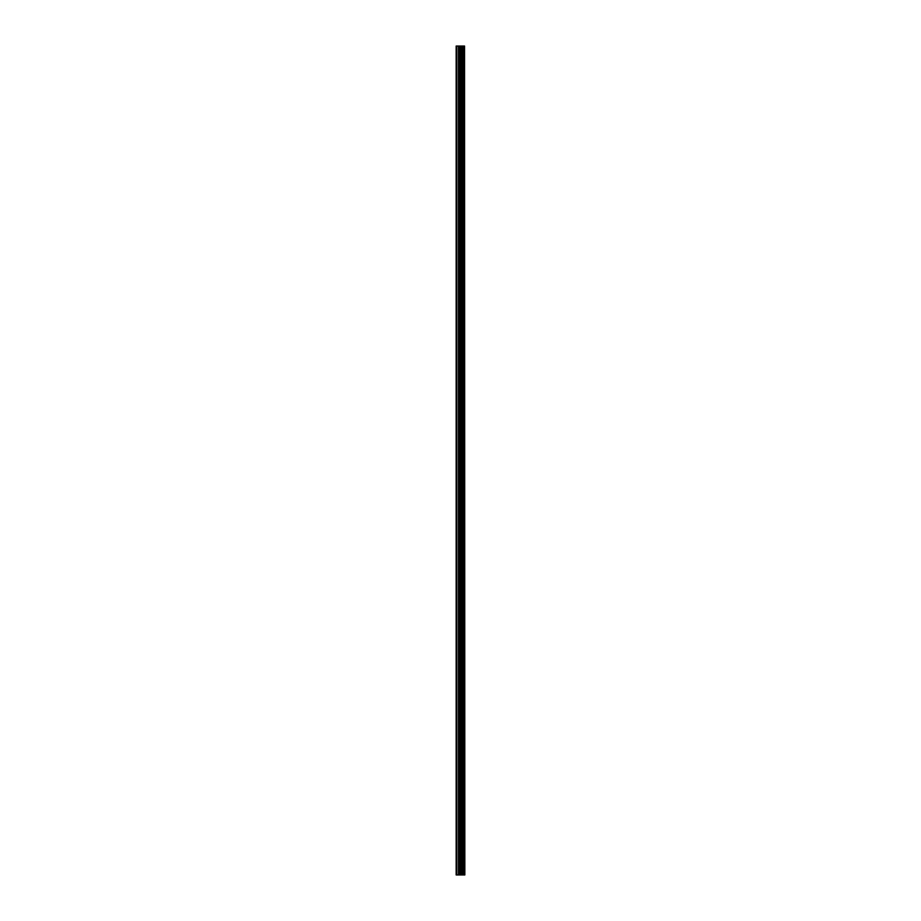 <?xml version="1.0" encoding="UTF-8"?>
<svg xmlns="http://www.w3.org/2000/svg" width="921" height="921" viewBox="0 0 921 921"><rect width="100%" height="100%" fill="white"/><g stroke="black" fill="none" stroke-linecap="round" stroke-linejoin="round"><path stroke-width="1.38" d="M463.758 46.05L464.506 46.05L464.506 874.95L464.552 46.05L464.84 874.95L463.758 874.95L463.758 46.05L456.16 46.05L456.16 874.95L456.758 874.95L456.758 46.05M456.758 874.95L463.758 874.95M463.712 874.95L463.712 46.05M461.985 874.95L461.985 46.05M461.905 874.95L461.905 46.05M463.654 874.95L463.654 46.05M463.505 874.95L463.505 46.05M462.952 874.95L462.952 46.05M462.814 874.95L462.814 46.05M462.756 874.95L462.756 46.05M462.71 874.95L462.71 46.05M461.605 874.95L461.605 46.05M461.329 874.95L461.329 46.05M460.224 874.95L460.224 46.05M459.947 874.95L459.947 46.05M458.75 874.95L458.75 46.05M458.474 874.95L458.474 46.05"/></g></svg>
